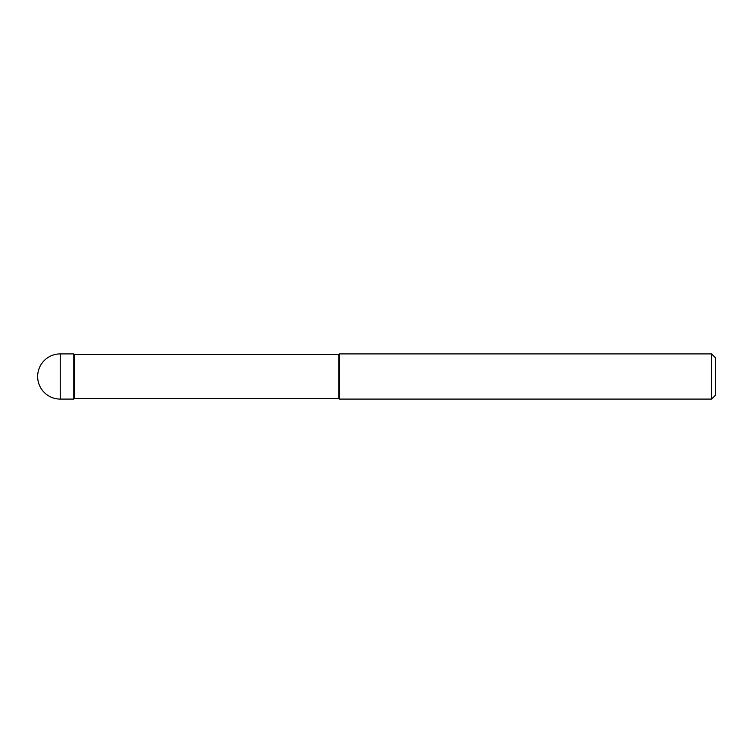 <?xml version="1.0" encoding="UTF-8"?>
<svg xmlns="http://www.w3.org/2000/svg" width="753" height="753" viewBox="0 0 753 753"><rect width="100%" height="100%" fill="white"/><g stroke="black" fill="none" stroke-linecap="round" stroke-linejoin="round"><path stroke-width="1.13" d="M74.359 354.475L73.794 353.91L60.24 353.91L60.24 399.09L73.794 399.09L73.794 353.91L73.794 399.09L74.359 398.525L338.85 398.525L338.85 354.475L74.359 354.475L74.359 398.525M60.24 399.09A22.59 22.59 0 0 1 37.65 376.5A22.59 22.59 0 0 1 60.24 353.91M338.85 354.475L339.415 353.91L339.415 399.09L338.85 398.525M339.415 353.91L711.585 353.91L711.585 399.09L339.415 399.09M711.585 399.09L715.35 395.325L715.35 357.675L711.585 353.91"/></g></svg>
